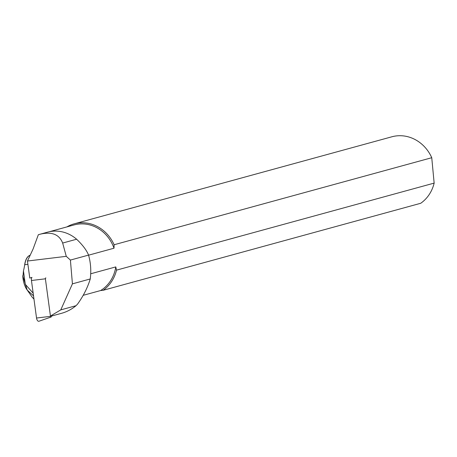 <?xml version="1.0" encoding="UTF-8"?>
<svg xmlns="http://www.w3.org/2000/svg" width="457" height="457" viewBox="0 0 457 457"><rect width="100%" height="100%" fill="white"/><g stroke="black" fill="none" stroke-linecap="round" stroke-linejoin="round"><path stroke-width="0.69" d="M31.779 277.468A3.65 1.845 -96.3 0 0 31.447 280.501L36.537 318.032L50.481 316.353A0.805 0.406 83.7 0 0 51.018 317.061A0.805 0.406 83.7 0 0 51.178 316.918L52.218 315.239M45.9 277.999A0.805 0.406 83.7 0 0 45.751 277.93A0.805 0.406 83.7 0 0 45.392 278.816L50.481 316.353M51.018 317.061L38.959 321.237A3.65 1.845 -96.3 0 1 36.537 318.032M51.75 315.998L61.467 313.331A46.186 41.958 -105.3 0 0 76.011 305.71L60.775 309.886L50.436 316.027M31.996 277.41L29.779 278.079L27.449 261.033L33.047 249.105L38.348 234.709L47.591 232.15A35.777 32.504 74.7 0 1 76.622 239.228L62.66 243.05L66.265 256.331L27.449 261.033M62.66 243.05C59.233 234.287 51.607 231.368 39.77 234.292M76.011 305.71L77.536 304.134C83.363 296.022 87.607 287.63 90.252 278.964C91.297 270.75 90.732 262.798 88.561 255.097L70.401 260.073L66.265 256.331M88.561 255.097C86.624 250.265 82.648 244.975 76.622 239.228M90.252 278.964L72.423 283.848L70.401 260.073M60.775 309.886L72.423 283.848M74.217 223.827L391.855 136.792A36.766 33.401 74.7 0 1 398.121 135.763A36.766 33.401 74.7 0 1 431.751 157.716L114.113 244.752A36.766 33.401 -105.3 0 0 74.217 223.827A36.766 33.401 -105.3 0 0 66.905 226.906M114.113 244.752L114.01 248.214A35.732 32.464 -105.3 0 0 74.074 224.941L49.19 231.762M114.01 248.214L88.584 255.183M83.145 295.331L100.631 290.538L103.105 290.304L420.737 203.268A36.766 33.401 74.7 0 0 434.15 183.108L431.751 157.716M434.15 183.108L116.512 270.144A36.766 33.401 -105.3 0 1 103.105 290.304M100.631 290.538A35.732 32.464 -105.3 0 0 115.781 266.911L116.512 270.144M90.692 273.783L115.781 266.911M33.955 298.964L32.327 297.37L33.967 299.049M30.162 255.252A15.732 7.958 83.7 0 0 24.684 264.723L24.792 264.712A15.738 7.963 -96.3 0 1 30.156 255.269M33.167 293.16L25.289 284.317L23.45 270.835L22.97 276.439L27.231 290.098L33.532 295.845M23.45 270.835A43.175 33.521 -52.5 0 0 24.678 264.723M31.447 280.501L45.392 278.816M27.906 264.369L24.792 264.712M32.327 297.37L27.231 290.098C23.433 285.031 22.639 276.885 22.85 275.525"/></g></svg>
